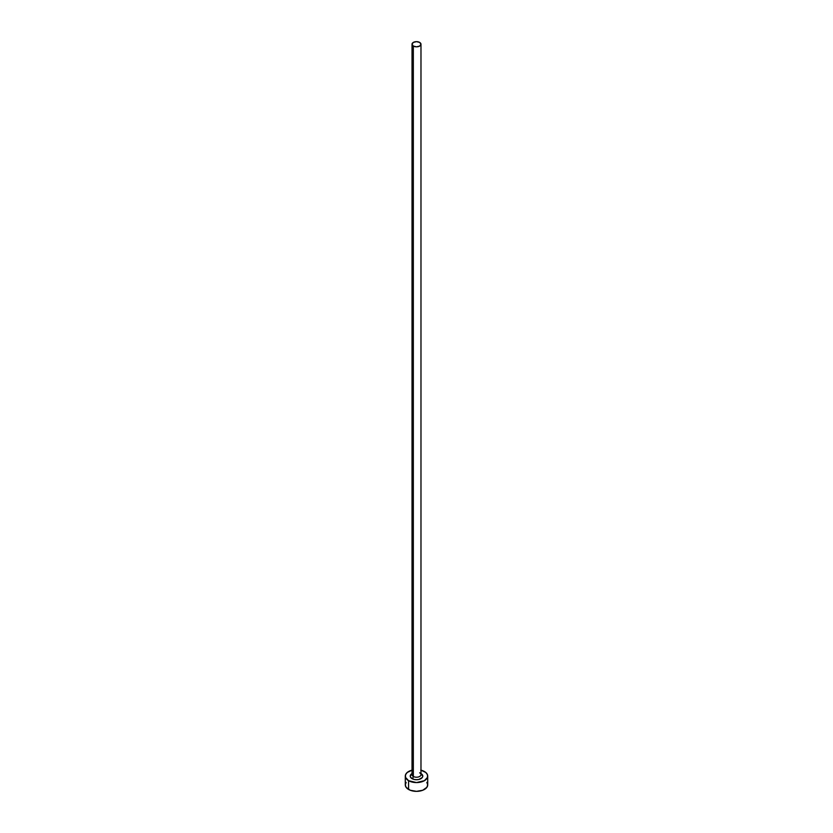 <?xml version="1.0" encoding="UTF-8"?>
<svg xmlns="http://www.w3.org/2000/svg" width="833" height="833" viewBox="0 0 833 833"><rect width="100%" height="100%" fill="white"/><g stroke="black" fill="none" stroke-linecap="round" stroke-linejoin="round"><path stroke-width="1.25" d="M412.054 774.284A4.477 2.582 0 0 0 413.335 776.46A1.791 1.031 -60 0 1 412.064 778.657A6.279 3.624 180 0 1 412.023 773.565M412.023 44.232L412.023 774.638A4.477 2.582 0 0 0 413.335 776.46A4.477 2.582 0 0 0 418.218 777.022A4.477 2.582 0 0 0 420.977 774.638L420.977 44.232A4.477 2.582 180 0 1 418.218 46.627A4.477 2.582 180 0 1 413.335 46.065L413.335 776.46L413.335 46.065A4.477 2.582 180 0 1 412.023 44.232A4.477 2.582 180 0 1 414.782 41.848A4.477 2.582 180 0 1 419.665 42.41A4.477 2.582 180 0 1 420.977 44.232L419.665 42.41L416.5 41.65L413.335 42.41L412.023 44.232L413.335 46.065L416.5 46.825L419.665 46.065L420.977 44.232M420.977 770.171A11.204 6.466 180 0 1 424.424 771.525A11.204 6.466 180 0 1 427.704 776.096A11.204 6.466 180 0 1 420.79 782.072A11.204 6.466 180 0 1 408.576 780.677L408.576 789.455A11.204 6.466 0 0 0 420.79 790.861A11.204 6.466 0 0 0 427.704 784.884L426.85 782.406M406.15 782.406L405.296 784.884A11.204 6.466 0 0 0 408.576 789.455L408.576 780.677A11.204 6.466 180 0 1 405.296 776.096A11.204 6.466 180 0 1 412.023 770.171M412.21 770.119L407.181 772.503L405.515 774.836L405.515 777.366L408.576 780.677L416.5 782.572L424.424 780.677L427.485 777.366L427.485 774.836L425.819 772.503L420.79 770.119M420.936 773.534L422.779 776.096L422.3 777.481L418.905 779.449L416.5 779.719L414.095 779.449L410.7 777.481L410.221 776.096L412.064 773.534M405.296 776.096L405.296 784.884L406.15 787.352L410.273 790.257L416.5 791.35L422.727 790.257L426.85 787.352L427.704 784.884L427.704 776.096M420.977 773.565A6.279 3.624 180 0 1 420.915 778.678A6.279 3.624 180 0 1 412.064 778.657A1.791 1.031 120 0 0 413.335 776.46A4.477 2.582 0 0 0 417.937 777.085A4.477 2.582 0 0 0 420.946 774.982A4.477 2.582 0 0 0 419.665 772.805"/></g></svg>
